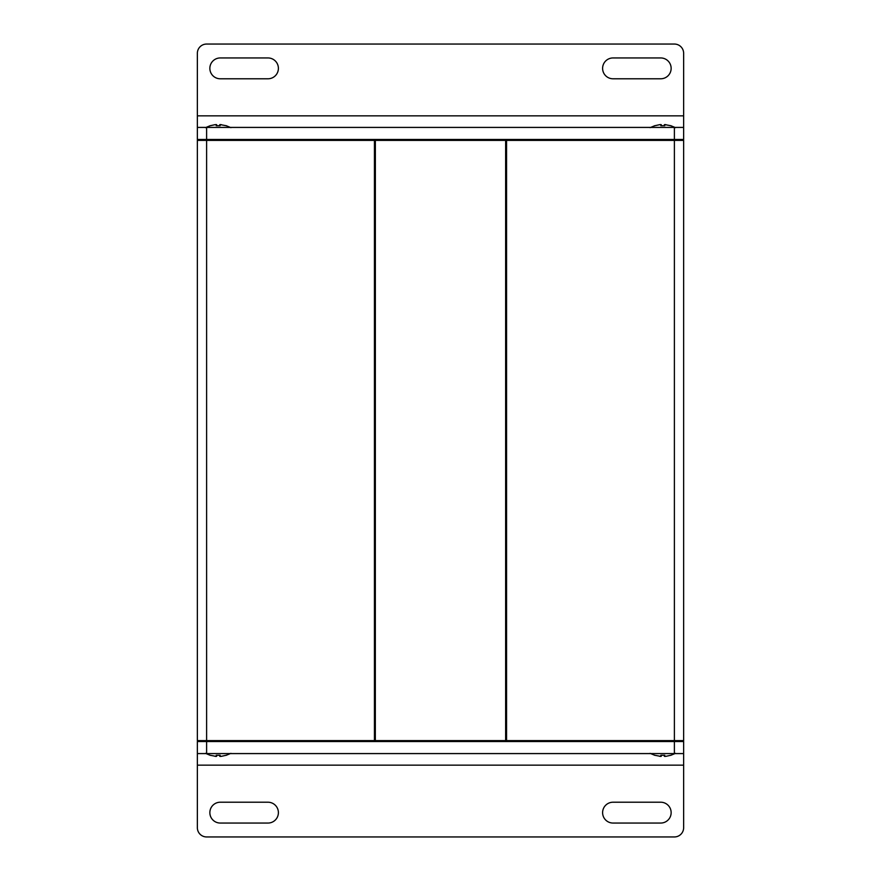 <?xml version="1.0" encoding="UTF-8"?>
<svg xmlns="http://www.w3.org/2000/svg" width="881" height="881" viewBox="0 0 881 881"><rect width="100%" height="100%" fill="white"/><g stroke="black" fill="none" stroke-linecap="round" stroke-linejoin="round"><path stroke-width="1.32" d="M506.564 139.462A0.925 0.892 -90 0 0 505.672 140.387L506.564 140.387L506.564 139.462A0.925 0.925 0 0 0 505.639 140.387L375.328 140.387A0.925 0.892 90 0 0 374.436 139.462L374.436 140.387L375.361 140.387A0.925 0.925 0 0 0 374.436 139.462M506.564 741.538L506.564 740.613L505.672 740.613A0.925 0.892 -90 0 0 506.564 741.538A0.925 0.925 0 0 1 505.639 740.613L374.436 740.613L374.436 741.538A0.925 0.892 90 0 0 375.328 740.613L375.361 140.387M197.355 740.613L197.355 140.387L374.436 140.387L374.436 740.613L197.355 740.613A0.925 0.925 0 0 0 198.28 741.538M197.355 140.387A0.925 0.925 0 0 1 198.28 139.462A0.925 0.925 0 0 0 197.355 140.387M683.645 140.387L674.383 140.387L674.383 740.613L506.564 740.613L506.564 140.387L674.383 140.387L674.383 139.462L206.617 139.462L206.617 127.415L197.355 127.415L197.355 139.462L206.617 139.462L206.617 741.538L674.383 741.538L674.383 753.585L683.645 753.585L683.645 741.538L674.383 741.538L674.383 740.613L683.645 740.613A0.925 0.925 0 0 1 682.72 741.538A0.925 0.925 0 0 0 683.645 740.613L683.645 140.387A0.925 0.925 0 0 0 682.72 139.462M674.383 753.585L206.617 753.585L206.617 741.538L197.355 741.538L197.355 753.585L206.617 753.585M683.645 765.16L683.645 827.688A9.262 9.262 0 0 1 674.383 836.95L206.617 836.95A9.262 9.262 0 0 1 197.355 827.688L197.355 765.16L683.645 765.16L683.645 753.585M197.355 753.585L197.355 765.16M220.272 802.217L267.978 802.217A10.418 10.418 0 0 1 278.396 812.634A10.418 10.418 0 0 1 267.978 823.052L220.272 823.052A10.418 10.418 0 0 1 209.854 812.634A10.418 10.418 0 0 1 220.272 802.217M613.022 802.217L660.728 802.217A10.418 10.418 0 0 1 671.146 812.634A10.418 10.418 0 0 1 660.728 823.052L613.022 823.052A10.418 10.418 0 0 1 602.604 812.634A10.418 10.418 0 0 1 613.022 802.217M206.617 127.415L674.383 127.415L674.383 139.462L683.645 139.462L683.645 127.415L674.383 127.415M197.355 115.84L197.355 53.312A9.262 9.262 0 0 1 206.617 44.05L674.383 44.05A9.262 9.262 0 0 1 683.645 53.312L683.645 115.84L197.355 115.84L197.355 127.415M683.645 115.84L683.645 139.462M660.728 78.783L613.022 78.783A10.418 10.418 0 0 1 602.604 68.366A10.418 10.418 0 0 1 613.022 57.948L660.728 57.948A10.418 10.418 0 0 1 671.146 68.366A10.418 10.418 0 0 1 660.728 78.783M267.978 78.783L220.272 78.783A10.418 10.418 0 0 1 209.854 68.366A10.418 10.418 0 0 1 220.272 57.948L267.978 57.948A10.418 10.418 0 0 1 278.396 68.366A10.418 10.418 0 0 1 267.978 78.783M210.317 755.292L216.219 756.416L216.638 755.314M216.638 756.327L216.219 755.292L220.162 755.292L219.743 756.327L221.34 756.327L220.162 756.416M226.065 755.292L221.34 756.327M219.743 756.327L219.743 755.314M215.041 756.327L216.219 756.416M654.935 755.292L660.838 756.416L661.257 755.314M661.257 756.327L660.838 755.292L664.781 755.292L664.362 756.327L665.959 756.327L664.781 756.416M670.683 755.292L665.959 756.327M664.362 756.327L664.362 755.314M659.66 756.327L660.838 756.416M670.683 125.708L664.781 124.584L664.362 125.686M664.362 124.673L664.781 125.708L660.838 125.708L661.257 124.673L659.66 124.673L660.838 124.584M654.935 125.708L659.66 124.673M661.257 124.673L661.257 125.686M665.959 124.673L664.781 124.584M226.065 125.708L220.162 124.584L219.743 125.686M219.743 124.673L220.162 125.708L216.219 125.708L216.638 124.673L215.041 124.673L216.219 124.584M210.317 125.708L215.041 124.673M216.638 124.673L216.638 125.686M221.34 124.673L220.162 124.584M505.672 140.387L505.672 740.613M375.328 740.613L375.328 140.387M505.639 740.613L505.639 140.387M374.436 741.538A0.925 0.925 0 0 0 375.361 740.613M210.317 755.358L205.46 753.343M226.065 755.358L230.932 753.343M654.935 755.358L650.068 753.343M670.683 755.358L675.54 753.343M670.683 125.642L675.54 127.657M654.935 125.642L650.068 127.657M226.065 125.642L230.932 127.657M210.317 125.642L205.46 127.657"/></g></svg>
